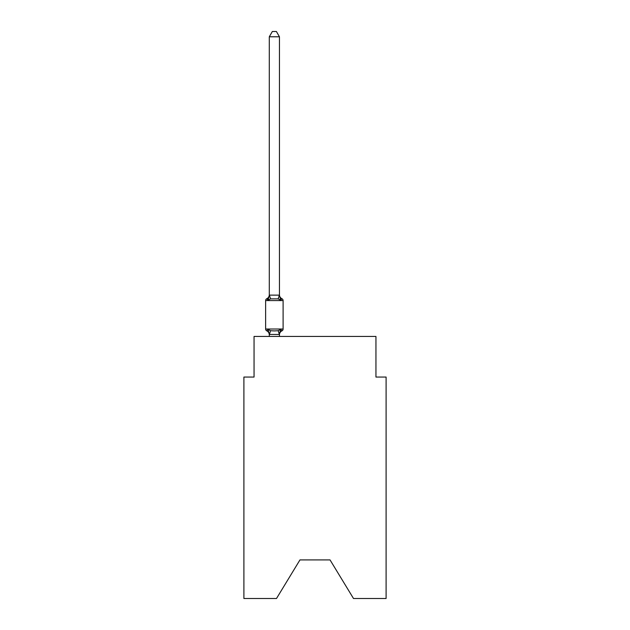 <?xml version="1.0" encoding="UTF-8"?>
<svg xmlns="http://www.w3.org/2000/svg" width="630" height="630" viewBox="0 0 630 630"><rect width="100%" height="100%" fill="white"/><g stroke="black" fill="none" stroke-linecap="round" stroke-linejoin="round"><path stroke-width="0.94" d="M330.033 559.905L353.501 598.5L386.103 598.5L386.103 377.063L375.945 377.063L375.945 336.436L254.055 336.436L254.055 377.063L243.897 377.063L243.897 598.5L276.499 598.5L299.967 559.905L330.033 559.905L299.967 559.905M269.293 334.861A4.473 4.473 0 0 0 266.774 330.844L268.018 329.411L266.774 330.844L268.018 329.411L266.774 330.844L268.018 329.411L266.774 330.844L268.018 329.411L266.774 330.844L268.018 329.411L266.774 330.844L268.018 329.411L266.774 330.844L268.018 329.411L266.774 330.844L268.018 329.411L266.774 330.844L268.018 329.411L266.774 330.844L268.018 329.411L266.774 330.844L268.018 329.411L266.774 330.844L268.018 329.411L266.774 330.844L268.018 329.411L266.774 330.844L268.018 329.411L266.774 330.844L268.018 329.411L266.774 330.844L268.018 329.411L266.774 330.844L268.018 329.411L266.774 330.844L268.018 329.411L266.774 330.844L268.018 329.411L266.774 330.844L268.018 329.411L266.774 330.844L268.018 329.411L266.774 330.844L268.018 329.411L266.774 330.844L268.018 329.411L266.774 330.844L268.018 329.411L266.774 330.844L268.018 329.411L266.774 330.844L268.018 329.411L266.774 330.844L268.018 329.411L266.774 330.844L268.018 329.411L266.774 330.844L268.018 329.411L266.774 330.844L268.018 329.411L266.774 330.844L268.018 329.411L266.774 330.844L268.018 329.411L266.774 330.844L268.018 329.411L266.774 330.844L268.018 329.411L266.774 330.844L268.018 329.411L266.774 330.844L268.018 329.411L266.774 330.844L268.018 329.411L266.774 330.844L268.018 329.411L270.561 330.718L274.373 330.923L278.176 330.718L280.72 329.411L281.964 330.844A2.032 2.032 0 0 0 283.106 329.017L283.106 300.573A2.032 2.032 0 0 0 281.964 298.746L280.72 300.179L281.964 298.746L280.72 300.179L281.964 298.746L280.72 300.179L281.964 298.746L280.72 300.179L281.964 298.746L280.72 300.179L281.964 298.746L280.72 300.179L281.964 298.746L280.72 300.179L281.964 298.746L280.72 300.179L281.964 298.746L280.72 300.179L281.964 298.746L280.72 300.179L281.964 298.746L280.72 300.179L281.964 298.746L280.72 300.179L281.964 298.746L280.72 300.179L281.964 298.746L280.72 300.179L281.964 298.746L280.72 300.179L281.964 298.746L280.72 300.179L281.964 298.746L280.72 300.179L281.964 298.746L280.72 300.179L281.964 298.746L280.72 300.179L281.964 298.746L280.72 300.179L281.964 298.746L280.72 300.179L281.964 298.746L280.72 300.179L281.964 298.746L280.72 300.179L281.964 298.746L280.72 300.179L281.964 298.746L280.72 300.179L281.964 298.746L280.72 300.179L281.964 298.746L280.72 300.179L281.964 298.746L280.72 300.179L281.964 298.746L280.72 300.179L281.964 298.746L280.72 300.179L281.964 298.746L280.72 300.179L281.964 298.746L280.72 300.179L281.964 298.746L280.72 300.179L281.964 298.746L280.72 300.179L281.964 298.746L280.72 300.179L281.964 298.746L280.72 300.179L281.964 298.746L280.72 300.179L281.964 298.746L280.72 300.179L281.964 298.746L280.72 300.179L281.964 298.746L280.72 300.179L281.964 298.746L280.72 300.179L278.176 298.872L270.561 298.872L268.018 300.179L267.396 299.061M279.444 36.784L269.293 36.784L272.341 31.5L276.397 31.5L279.444 36.784L279.444 295.328L280.72 300.179L281.964 298.746A4.473 4.473 0 0 1 279.444 294.73M283.106 300.573L265.632 300.573A2.032 2.032 0 0 1 266.774 298.746L268.018 300.179L266.774 298.746L268.018 300.179L266.774 298.746L268.018 300.179L266.774 298.746L268.018 300.179L266.774 298.746L268.018 300.179L266.774 298.746L268.018 300.179L266.774 298.746L268.018 300.179L266.774 298.746L268.018 300.179L266.774 298.746L268.018 300.179L266.774 298.746L268.018 300.179L266.774 298.746L268.018 300.179L266.774 298.746L268.018 300.179L266.774 298.746L268.018 300.179L266.774 298.746L268.018 300.179L266.774 298.746L268.018 300.179L266.774 298.746L268.018 300.179L266.774 298.746L268.018 300.179L266.774 298.746L268.018 300.179L266.774 298.746L268.018 300.179L266.774 298.746L268.018 300.179L266.774 298.746L268.018 300.179L269.372 295.123L279.444 295.147M280.72 329.411L279.366 334.475L269.293 334.443L268.018 329.411M279.444 334.262L279.925 331.876M269.293 295.147L269.293 36.784M269.293 294.73A4.473 4.473 0 0 1 266.774 298.746L267.356 299.03M266.774 330.844A2.032 2.032 0 0 1 265.632 329.017L283.106 329.017M265.632 300.573L265.632 329.017M279.444 336.436L279.444 334.443M269.293 336.436L269.293 334.443M281.964 330.844A4.473 4.473 0 0 0 279.444 334.861M270.561 330.718L269.372 334.475M278.176 330.718L279.366 334.475M269.372 295.123L270.561 298.872M279.366 295.123L278.176 298.872"/></g></svg>
